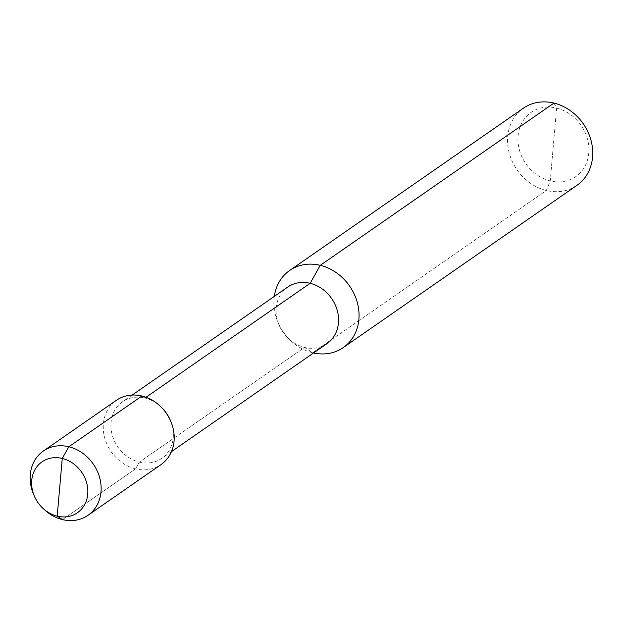 <?xml version="1.0" encoding="UTF-8"?>
<svg xmlns="http://www.w3.org/2000/svg" width="622" height="622" viewBox="0 0 622 622"><rect width="100%" height="100%" fill="white"/><g stroke="black" fill="none" stroke-linecap="round" stroke-linejoin="round"><path stroke-width="0.47" stroke-dasharray="3.11 2.33" d="M576.921 185.348A46.953 40.329 55.2 0 1 546.318 190.487A46.953 40.329 55.2 0 1 509.387 153.618A46.953 40.329 55.2 0 1 523.366 108.212M274.294 296.399A46.953 40.329 -124.8 0 0 277.7 321.714A46.953 40.329 -124.8 0 0 291.034 340.918A46.953 40.329 -124.8 0 0 312.633 352.744A46.953 40.329 -124.8 0 0 313.574 352.962M553.969 103.081L556.62 108.08A39.124 33.611 55.2 0 1 588.785 153.098A39.124 33.611 55.2 0 1 550.245 180.916A39.124 33.611 55.2 0 1 518.079 135.891A39.124 33.611 55.2 0 1 556.62 108.08L550.245 180.916L546.318 190.487L312.633 352.744L304.531 347.418L139.336 462.123L135.534 468.864A39.124 33.611 55.2 0 1 104.753 438.145A39.124 33.611 55.2 0 1 116.407 400.304M326.97 343.655A34.435 29.576 55.2 0 1 304.531 347.418L139.336 462.123L135.534 468.864L62.464 519.603L135.534 468.864A39.124 33.611 55.2 0 0 161.036 464.587M287.698 287.092A34.435 29.576 -124.8 0 0 278.913 324.668A34.435 29.576 -124.8 0 0 288.694 338.749A34.435 29.576 -124.8 0 0 304.531 347.418L312.633 352.744L546.318 190.487L550.245 180.916L553.432 144.498M141.909 396.027L144.942 398.026A34.435 29.576 -124.8 0 0 122.503 401.789A34.435 29.576 -124.8 0 0 112.255 435.089A34.435 29.576 -124.8 0 0 139.336 462.123A34.435 29.576 55.2 0 0 161.782 458.352A34.435 29.576 55.2 0 0 170.56 420.775M146.014 397.279L144.942 398.026A34.435 29.576 55.2 0 1 160.779 406.695M33.363 493.744A39.124 33.611 -124.8 0 0 44.473 509.745M288.694 338.749L291.034 340.918M278.913 324.668L277.7 321.714M132.198 395.056L122.503 401.789M171.47 451.626L161.782 458.352"/><path stroke-width="0.93" d="M289.673 270.469L523.366 108.212A46.953 40.329 55.2 0 1 553.969 103.081A46.953 40.329 55.2 0 1 590.9 139.942A46.953 40.329 55.2 0 1 576.921 185.348L343.235 347.605A46.953 40.329 -124.8 0 0 357.215 302.199A46.953 40.329 -124.8 0 0 320.276 265.337A46.953 40.329 -124.8 0 0 289.673 270.469A46.953 40.329 -124.8 0 0 274.294 296.399M313.574 352.962A46.953 40.329 -124.8 0 0 343.235 347.605M146.014 397.279L310.137 283.321A34.435 29.576 55.2 0 1 337.225 310.355A34.435 29.576 55.2 0 1 326.97 343.655L171.47 451.626M553.969 103.081L320.276 265.337L310.137 283.321A34.435 29.576 -124.8 0 0 287.698 287.092L132.198 395.056M42.949 508.337L44.473 509.745A39.124 33.611 -124.8 0 0 62.464 519.603L57.201 516.143A30.991 26.622 -124.8 0 1 42.949 508.337A30.991 26.622 -124.8 0 1 34.148 495.664A30.991 26.622 -124.8 0 1 62.254 458.445L68.84 446.759A39.124 33.611 -124.8 0 0 43.338 451.043L116.407 400.304A39.124 33.611 55.2 0 1 141.909 396.027A39.124 33.611 55.2 0 1 159.901 405.878L160.779 406.695A34.435 29.576 55.2 0 1 170.56 420.775L171.011 421.879A39.124 33.611 55.2 0 1 161.036 464.587L87.966 515.319A39.124 33.611 55.2 0 1 62.464 519.603L57.201 516.143L62.254 458.445A30.991 26.622 55.2 0 1 87.733 494.109A30.991 26.622 55.2 0 1 57.201 516.143L59.728 487.29M159.901 405.878A39.124 33.611 55.2 0 1 171.011 421.879M43.338 451.043A39.124 33.611 -124.8 0 0 33.363 493.744L34.148 495.664M141.909 396.027L68.84 446.759A39.124 33.611 55.2 0 1 99.613 477.478A39.124 33.611 55.2 0 1 87.966 515.319"/></g></svg>
